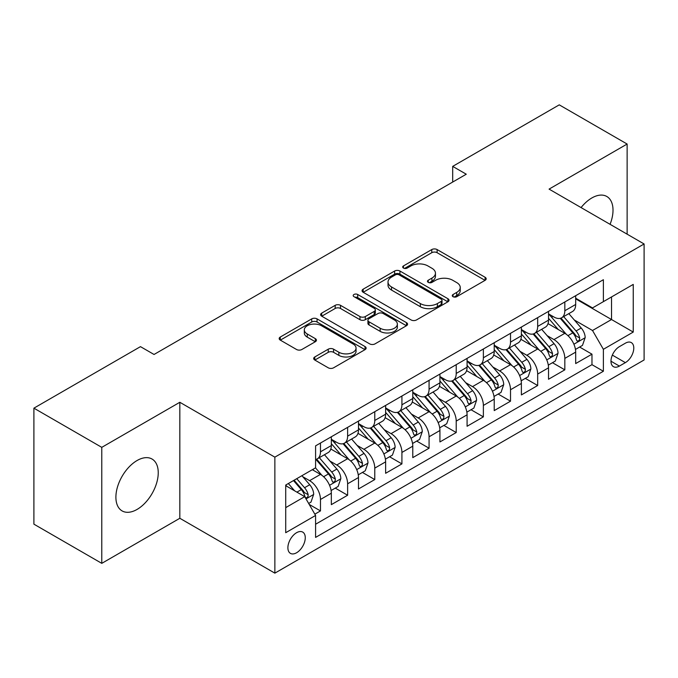 <?xml version="1.0" encoding="UTF-8"?>
<svg xmlns="http://www.w3.org/2000/svg" width="678" height="678" viewBox="0 0 678 678"><rect width="100%" height="100%" fill="white"/><g stroke="black" fill="none" stroke-linecap="round" stroke-linejoin="round"><path stroke-width="1.02" d="M453.04 296.684A2.636 1.526 0 0 0 456.769 296.684L485.084 280.336A3.771 2.178 0 0 0 486.185 278.794A3.771 2.178 0 0 0 485.084 277.26L437.115 249.563A3.771 2.178 0 0 0 431.784 249.563L403.469 265.912A2.636 1.526 0 0 0 402.698 266.988A2.636 1.526 0 0 0 403.469 268.064A2.636 1.526 0 0 0 407.198 268.064L410.868 265.946A12.06 6.966 0 0 1 427.92 265.946L431.92 268.259A12.06 6.966 0 0 1 435.454 273.183A12.06 6.966 0 0 1 431.92 278.107L428.259 280.217A2.636 1.526 0 0 0 427.479 281.294A2.636 1.526 0 0 0 428.259 282.37A2.636 1.526 0 0 0 431.988 282.37L435.649 280.26A12.06 6.966 0 0 1 452.709 280.26L456.701 282.565A12.06 6.966 0 0 1 460.235 287.489A12.06 6.966 0 0 1 456.701 292.413L453.04 294.532A2.636 1.526 0 0 0 452.268 295.608A2.636 1.526 0 0 0 453.04 296.684L453.04 294.532M137.075 509.424A29.951 17.289 120 0 0 156.635 483.033A29.951 17.289 120 0 0 152.042 459.04A29.951 17.289 120 0 0 137.075 460.523A29.951 17.289 120 0 0 117.506 486.914A29.951 17.289 120 0 0 122.099 510.907A29.951 17.289 120 0 0 137.075 509.424M610.073 224.325A29.951 17.289 120 0 0 606.81 196.484A29.951 17.289 120 0 0 591.835 197.968A29.951 17.289 120 0 0 581.071 207.578M296.574 552.765A12.289 7.094 120 0 0 304.608 541.942A12.289 7.094 120 0 0 302.719 532.094A12.289 7.094 120 0 0 296.574 532.705A12.289 7.094 120 0 0 288.548 543.536A12.289 7.094 120 0 0 290.438 553.375A12.289 7.094 120 0 0 296.574 552.765M314.795 356.959A3.771 2.178 0 0 0 313.694 358.493A3.771 2.178 0 0 0 314.795 360.035L328.254 367.807A3.771 2.178 0 0 0 333.584 367.807L365.027 349.653A3.771 2.178 0 0 0 366.128 348.111A3.771 2.178 0 0 0 365.027 346.568L317.058 318.88A3.771 2.178 0 0 0 311.727 318.88L280.285 337.034A3.771 2.178 0 0 0 279.175 338.568A3.771 2.178 0 0 0 280.285 340.11L296.54 349.492A3.771 2.178 0 0 0 301.871 349.492L315.329 341.729A3.771 2.178 0 0 0 316.431 340.186A3.771 2.178 0 0 0 315.329 338.653L307.261 333.991A10.085 5.822 0 0 1 304.312 329.881A10.085 5.822 0 0 1 310.532 324.499A10.085 5.822 0 0 1 321.525 325.762L353.102 343.992A10.085 5.822 0 0 1 356.052 348.111A10.085 5.822 0 0 1 349.831 353.492A10.085 5.822 0 0 1 338.847 352.229L333.584 349.187A3.771 2.178 0 0 0 328.254 349.187L314.795 356.959L314.795 360.035M179.831 402.283L101.776 447.353L33.9 408.164L33.9 524.162L101.776 563.35L179.831 518.28L274.861 573.147L274.861 457.15L179.831 402.283L179.831 518.28M627.133 234.173L627.133 144.041L549.078 189.111L644.1 243.97L274.861 457.15M627.133 144.041L559.257 104.853L452.692 166.381L452.692 182.051M33.9 408.164L140.465 346.644L154.042 354.475L466.269 174.212L452.692 166.381M411.131 319.957A3.771 2.178 0 0 0 416.462 319.957L447.912 301.795A3.771 2.178 0 0 0 449.014 300.261A3.771 2.178 0 0 0 447.912 298.718L399.944 271.031A3.771 2.178 0 0 0 394.613 271.031L363.162 289.184A3.771 2.178 0 0 0 362.06 290.718A3.771 2.178 0 0 0 363.162 292.26L411.131 319.957M355.026 297.252A2.636 1.526 0 0 1 357.696 297.625L357.696 294.489L406.469 322.643A3.771 2.178 0 0 1 407.571 324.186A3.771 2.178 0 0 1 406.469 325.728L375.019 343.882A3.771 2.178 0 0 1 369.688 343.882L321.719 316.185L321.719 313.109A3.771 2.178 0 0 0 320.618 314.643A3.771 2.178 0 0 0 321.719 316.185M321.719 313.109L335.178 305.337A3.771 2.178 0 0 1 340.509 305.337L359.967 316.567A3.771 2.178 0 0 0 365.298 316.567L374.222 311.414A3.771 2.178 0 0 0 375.324 309.88A3.771 2.178 0 0 0 374.222 308.337L353.967 296.642A2.636 1.526 0 0 1 353.196 295.566A2.636 1.526 0 0 1 354.823 294.159A2.636 1.526 0 0 1 357.696 294.489M314.838 514.17L320.474 510.915L309.202 504.415M302.795 476.727L309.609 480.66A15.357 8.865 60 0 1 320.474 499.474L331.33 493.203L331.33 504.644L347.619 495.245L335.263 488.109M329.94 461.048L336.763 464.989A15.357 8.865 60 0 1 347.619 483.795L358.484 477.532L358.484 488.974L374.773 479.566L362.416 472.43M357.094 445.378L363.908 449.311A15.357 8.865 60 0 1 374.773 468.125L385.629 461.854L385.629 473.295L401.918 463.888L389.57 456.76M384.24 429.699L391.062 433.64A15.357 8.865 60 0 1 401.918 452.446L412.783 446.175L412.783 457.625L429.072 448.217L416.716 441.081M411.393 414.029L418.207 417.962A15.357 8.865 60 0 1 429.072 436.776L439.929 430.505L439.929 441.946L456.218 432.539L443.87 425.411M438.547 398.35L445.361 402.291A15.357 8.865 60 0 1 456.218 421.097L467.083 414.826L467.083 426.267L483.372 416.868L471.015 409.732M465.693 382.68L472.515 386.613A15.357 8.865 60 0 1 483.372 405.427L494.228 399.156L494.228 410.597L510.517 401.19L498.169 394.062M492.847 367.001L499.661 370.934A15.357 8.865 60 0 1 510.517 389.748L521.382 383.477L521.382 394.918L537.671 385.519L525.314 378.383M519.992 351.331L526.814 355.264A15.357 8.865 60 0 1 537.671 374.07L548.527 367.807L548.527 379.248L564.825 369.841L564.825 358.399A15.357 8.865 -120 0 0 553.96 339.585L547.146 335.652M552.468 362.713L564.825 369.841M331.33 493.203A15.357 8.865 -120 0 0 320.474 474.397L312.321 469.693M358.484 477.532A15.357 8.865 -120 0 0 347.619 458.718L330.83 449.022M385.629 461.854A15.357 8.865 -120 0 0 374.773 443.039L357.984 433.352M412.783 446.175A15.357 8.865 -120 0 0 401.918 427.369L385.129 417.673M439.929 430.505A15.357 8.865 -120 0 0 429.072 411.69L412.283 402.003M467.083 414.826A15.357 8.865 -120 0 0 456.218 396.02L439.429 386.324M494.228 399.156A15.357 8.865 -120 0 0 483.372 380.341L466.583 370.646M521.382 383.477A15.357 8.865 -120 0 0 510.517 364.671L493.728 354.975M548.527 367.807A15.357 8.865 -120 0 0 537.671 348.992L520.882 339.297M625.37 343.195L619.395 346.644A11.899 6.873 120 0 0 611.615 357.128A11.899 6.873 120 0 0 613.446 366.671A11.899 6.873 120 0 0 619.395 366.078L625.37 362.628A11.899 6.873 120 0 0 633.142 352.145A11.899 6.873 120 0 0 631.32 342.602A11.899 6.873 120 0 0 625.37 343.195M274.861 573.147L644.1 359.967L644.1 243.97M285.718 507.627L304.727 496.652L315.584 515.458L315.584 537.408L603.378 371.256L603.378 349.306L592.513 330.5L574.291 319.974M315.584 515.458L285.718 532.705L285.718 485.05L315.584 467.812L315.584 445.861L603.378 279.709L603.378 301.651L633.244 284.413L633.244 332.067L603.378 349.306M331.33 439.285L336.763 442.412A15.357 8.865 60 0 0 344.441 443.175L355.297 436.903A15.357 8.865 -120 0 0 358.484 429.877L358.484 421.097M358.484 423.606L363.908 426.742A15.357 8.865 60 0 0 371.586 427.504L382.451 421.233A15.357 8.865 -120 0 0 385.629 414.199L385.629 405.419M385.629 407.927L391.062 411.063A15.357 8.865 60 0 0 398.74 411.826L409.597 405.554A15.357 8.865 -120 0 0 412.783 398.528L412.783 389.748M412.783 392.257L418.207 395.393A15.357 8.865 60 0 0 425.886 396.155L436.751 389.884A15.357 8.865 -120 0 0 439.929 382.85L439.929 374.07M439.929 376.578L445.361 379.714A15.357 8.865 60 0 0 453.04 380.477L463.896 374.205A15.357 8.865 -120 0 0 467.083 367.179L467.083 358.399M467.083 360.908L472.515 364.044A15.357 8.865 60 0 0 480.194 364.798L491.05 358.535A15.357 8.865 -120 0 0 494.228 351.501L494.228 342.721M494.228 345.229L499.661 348.365A15.357 8.865 60 0 0 507.339 349.128L518.204 342.856A15.357 8.865 -120 0 0 521.382 335.822L521.382 327.05M521.382 329.559L526.814 332.695A15.357 8.865 60 0 0 534.493 333.449L545.349 327.177A15.357 8.865 -120 0 0 548.527 320.152L548.527 311.371M315.584 524.238L591.97 364.671L591.97 354.17L575.681 363.569L575.681 352.128A15.357 8.865 -120 0 0 564.825 333.322L548.027 323.626M548.527 313.88L553.96 317.016A15.357 8.865 -120 0 0 561.638 317.779A15.357 8.865 -120 0 0 564.825 310.744L564.825 301.964M561.638 317.779L572.503 311.507A15.357 8.865 -120 0 0 575.681 304.473L575.681 295.701M320.474 443.039L320.474 451.819A15.357 8.865 60 0 1 317.287 458.853A15.357 8.865 60 0 1 315.584 459.472M317.287 458.853L328.152 452.582A15.357 8.865 -120 0 0 331.33 445.548L331.33 436.776M347.619 427.369L347.619 436.149A15.357 8.865 60 0 1 344.441 443.175M374.773 411.69L374.773 420.47A15.357 8.865 60 0 1 371.586 427.504M401.918 396.02L401.918 404.791A15.357 8.865 60 0 1 398.74 411.826M429.072 380.341L429.072 389.121A15.357 8.865 60 0 1 425.886 396.155M456.218 364.671L456.218 373.442A15.357 8.865 60 0 1 453.04 380.477M483.372 348.992L483.372 357.772A15.357 8.865 60 0 1 480.194 364.798M510.517 333.313L510.517 342.093A15.357 8.865 60 0 1 507.339 349.128M537.671 317.643L537.671 326.423A15.357 8.865 60 0 1 534.493 333.449M537.671 374.07L537.671 385.519M510.517 389.748L510.517 401.19M483.372 405.427L483.372 416.868M456.218 421.097L456.218 432.539M429.072 436.776L429.072 448.217M401.918 452.446L401.918 463.888M374.773 468.125L374.773 479.566M347.619 483.795L347.619 495.245M320.474 499.474L320.474 510.915M304.727 496.652L285.718 485.677M592.513 330.5L611.522 319.524L611.522 296.956L633.244 284.413M575.681 298.837L633.244 332.067M575.681 298.21L592.513 307.922L603.378 301.651M101.776 447.353L101.776 563.35M579.622 347.034L591.97 354.17M591.97 364.671L603.378 371.256M454.09 297.057L456.701 295.549A12.06 6.966 0 0 0 460.235 290.625L460.235 287.489M435.454 273.183L435.454 276.319A12.06 6.966 0 0 1 431.92 281.243L429.31 282.743M485.033 280.361L437.115 252.699A3.771 2.178 0 0 0 431.784 252.699L404.529 268.437M447.861 301.829L399.944 274.158A3.771 2.178 0 0 0 394.613 274.158L363.213 292.286M441.251 301.337A2.636 1.526 0 0 0 442.022 300.261A2.636 1.526 0 0 0 441.251 299.184L399.139 274.87A2.636 1.526 0 0 0 395.41 274.87L391.545 277.107A12.06 6.966 0 0 0 388.011 282.031A12.06 6.966 0 0 0 391.545 286.955L420.326 303.566A12.06 6.966 0 0 0 437.386 303.566L441.251 301.337L441.251 304.473A2.636 1.526 0 0 0 442.022 303.397L442.022 300.261M388.011 282.031L388.011 285.167A12.06 6.966 0 0 0 391.545 290.082L391.545 286.955M441.251 304.473L437.386 306.702A12.06 6.966 0 0 1 420.326 306.702L391.545 290.082M321.77 316.211L335.178 308.473L335.178 305.337M375.324 309.88L375.324 313.016A3.771 2.178 0 0 1 374.222 314.55L365.298 319.702A3.771 2.178 0 0 1 359.967 319.702L340.509 308.473A3.771 2.178 0 0 0 335.178 308.473M357.696 297.625L406.419 325.754M380.155 328.228A10.085 5.822 0 0 0 391.138 329.483A10.085 5.822 0 0 0 397.359 324.109A10.085 5.822 0 0 0 394.41 319.991L383.282 313.567A3.771 2.178 0 0 0 377.951 313.567L369.027 318.719A3.771 2.178 0 0 0 367.925 320.262A3.771 2.178 0 0 0 369.027 321.804L380.155 328.228L380.155 331.356A10.085 5.822 0 0 0 391.138 332.618A10.085 5.822 0 0 0 397.359 327.245L397.359 324.109M367.925 320.262L367.925 323.398A3.771 2.178 0 0 0 369.027 324.94L369.027 321.804M380.155 331.356L369.027 324.94M356.052 348.111L356.052 351.246A10.085 5.822 0 0 1 349.831 356.62A10.085 5.822 0 0 1 338.847 355.365L333.584 352.323A3.771 2.178 0 0 0 328.254 352.323L314.846 360.06M304.312 329.881L304.312 333.017A10.085 5.822 0 0 0 307.261 337.127L307.261 333.991M315.278 341.754L307.261 337.127M364.976 349.679L317.058 322.016A3.771 2.178 0 0 0 311.727 322.016L280.336 340.136M575.452 349.441L582.47 345.39L585.182 337.551A10.178 5.873 -120 0 0 581.224 327.999L568.817 313.634M566.333 334.313L551.621 317.279A29.374 16.958 -120 0 0 548.527 314.05M558.265 329.533L550.036 320.008A24.383 14.077 -120 0 0 548.527 318.363M560.257 318.329L572.808 332.856A10.178 5.873 60 0 1 576.436 339.864L577.173 341.068L578.546 340.873L579.47 339.763L579.69 337.983A10.178 5.873 -120 0 0 576.063 330.974L563.655 316.609M560.994 318.092L574.478 333.703A5.187 2.992 60 0 1 575.783 335.729L579.69 337.983M548.307 365.111L555.316 361.06L558.036 353.221A10.178 5.873 -120 0 0 554.07 343.67L541.663 329.305M539.18 349.984L524.467 332.949A29.374 16.958 -120 0 0 521.382 329.72M531.111 345.204L522.882 335.678A24.383 14.077 -120 0 0 521.382 334.042M533.103 334L545.654 348.534A10.178 5.873 60 0 1 549.282 355.543L550.019 356.747L551.4 356.552L552.316 355.433L552.536 353.662A10.178 5.873 -120 0 0 548.909 346.653L536.51 332.288M533.849 333.762L547.324 349.373A5.187 2.992 60 0 1 548.629 351.399L552.536 353.662M521.153 380.79L528.17 376.739L530.882 368.9A10.178 5.873 -120 0 0 526.916 359.348L514.517 344.983M512.034 365.662L497.321 348.628A29.374 16.958 -120 0 0 494.228 345.399M503.966 360.882L495.737 351.357A24.383 14.077 -120 0 0 494.228 349.712M505.958 349.679L518.5 364.205A10.178 5.873 60 0 1 522.128 371.213L522.874 372.417L524.247 372.23L525.17 371.112L525.391 369.332A10.178 5.873 -120 0 0 521.763 362.323L509.356 347.958M506.695 349.441L520.179 365.052A5.187 2.992 60 0 1 521.484 367.078L525.391 369.332M493.999 396.461L501.017 392.409L503.729 384.579A10.178 5.873 -120 0 0 499.771 375.019L487.363 360.662M484.88 381.333L470.168 364.306A29.374 16.958 -120 0 0 467.083 361.077M476.812 376.553L468.583 367.027A24.383 14.077 -120 0 0 467.083 365.391M478.804 365.357L491.355 379.883A10.178 5.873 60 0 1 494.982 386.892L495.72 388.096L497.093 387.901L498.016 386.782L498.237 385.011A10.178 5.873 -120 0 0 494.609 378.002L482.211 363.637M479.541 365.12L493.025 380.722A5.187 2.992 60 0 1 494.33 382.756L498.237 385.011M466.854 412.139L473.871 408.088L476.583 400.249A10.178 5.873 -120 0 0 472.617 390.697L460.218 376.332M457.726 397.011L443.022 379.977A29.374 16.958 -120 0 0 439.929 376.748M449.658 392.231L441.429 382.706A24.383 14.077 -120 0 0 439.929 381.07M451.658 381.028L464.201 395.554A10.178 5.873 60 0 1 467.828 402.562L468.574 403.774L469.947 403.579L470.863 402.461L471.091 400.681A10.178 5.873 -120 0 0 467.464 393.672L455.057 379.316M452.395 380.79L465.879 396.401A5.187 2.992 60 0 1 467.184 398.427L471.091 400.681M439.7 427.81L446.717 423.767L449.429 415.928A10.178 5.873 -120 0 0 445.471 406.368L433.064 392.011M430.581 412.682L415.868 395.655A29.374 16.958 -120 0 0 412.783 392.426M422.513 407.91L414.283 398.376A24.383 14.077 -120 0 0 412.783 396.74M424.504 396.706L437.056 411.232A10.178 5.873 60 0 1 440.683 418.241L441.42 419.445L442.793 419.25L443.717 418.131L443.937 416.36A10.178 5.873 -120 0 0 440.31 409.351L427.903 394.986M425.242 396.469L438.725 412.071A5.187 2.992 60 0 1 440.03 414.105L443.937 416.36M412.555 443.488L419.572 439.437L422.284 431.598A10.178 5.873 -120 0 0 418.318 422.047L405.919 407.681M403.427 428.36L388.714 411.326A29.374 16.958 -120 0 0 385.629 408.097M395.359 423.581L387.13 414.055A24.383 14.077 -120 0 0 385.629 412.419M397.359 412.377L409.902 426.903A10.178 5.873 60 0 1 413.529 433.912L414.275 435.123L415.648 434.929L416.563 433.81L416.792 432.03A10.178 5.873 -120 0 0 413.165 425.021L400.757 410.665M398.096 412.139L411.58 427.75A5.187 2.992 60 0 1 412.885 429.776L416.792 432.03M385.401 459.167L392.418 455.116L395.13 447.277A10.178 5.873 -120 0 0 391.172 437.725L378.765 423.36M376.282 444.039L361.569 427.004A29.374 16.958 -120 0 0 358.484 423.775M368.213 439.259L359.984 429.725A24.383 14.077 -120 0 0 358.484 428.089M370.205 428.055L382.756 442.581A10.178 5.873 60 0 1 386.384 449.59L387.121 450.794L388.494 450.599L389.418 449.48L389.638 447.709A10.178 5.873 -120 0 0 386.011 440.7L373.603 426.335M370.942 427.818L384.426 443.429A5.187 2.992 60 0 1 385.731 445.454L389.638 447.709M358.255 474.837L365.264 470.786L367.985 462.947A10.178 5.873 -120 0 0 364.018 453.396L351.611 439.03M349.128 459.709L334.415 442.675A29.374 16.958 -120 0 0 331.33 439.446M341.059 454.93L332.83 445.404A24.383 14.077 -120 0 0 331.33 443.768M343.06 443.726L355.603 458.252A10.178 5.873 60 0 1 359.23 465.261L359.967 466.472L361.349 466.278L362.264 465.159L362.493 463.388A10.178 5.873 -120 0 0 358.857 456.37L346.458 442.014M343.797 443.488L357.272 459.099A5.187 2.992 60 0 1 358.586 461.125L362.493 463.388M331.101 490.516L338.119 486.465L340.831 478.626A10.178 5.873 -120 0 0 336.873 469.074L324.465 454.709M321.982 475.388L315.482 467.862M313.914 470.608L312.855 469.388M315.906 459.404L328.449 473.93A10.178 5.873 60 0 1 332.084 480.939L332.822 482.143L334.195 481.956L335.118 480.838L335.339 479.058A10.178 5.873 -120 0 0 331.712 472.049L319.304 457.684M316.643 459.167L330.127 474.778A5.187 2.992 60 0 1 331.432 476.804L335.339 479.058M308.659 503.474L310.965 502.135L313.685 494.296A10.178 5.873 -120 0 0 309.719 484.745L301.905 475.702M294.616 490.821L288.336 483.541M286.76 486.279L285.718 485.075M293.489 480.566L301.303 489.609A10.178 5.873 60 0 1 304.93 496.618L305.668 497.822L307.049 497.627L307.965 496.508L308.185 494.737A10.178 5.873 -120 0 0 304.558 487.728L296.752 478.685M294.125 480.202L302.973 490.448A5.187 2.992 60 0 1 304.278 492.482L308.185 494.737M309.609 480.66L320.474 474.397M336.763 464.989L347.619 458.718M363.908 449.311L374.773 443.039M391.062 433.64L401.918 427.369M418.207 417.962L429.072 411.69M445.361 402.291L456.218 396.02M472.515 386.613L483.372 380.341M499.661 370.934L510.517 364.671M526.814 355.264L537.671 348.992M553.96 339.585L564.825 333.322M564.825 310.744L575.681 304.473M320.474 451.819L331.33 445.548M347.619 436.149L358.484 429.877M374.773 420.47L385.629 414.199M401.918 404.791L412.783 398.528M429.072 389.121L439.929 382.85M456.218 373.442L467.083 367.179M483.372 357.772L494.228 351.501M510.517 342.093L521.382 335.822M537.671 326.423L548.527 320.152M564.825 358.399L575.681 352.128M612.344 355.111L625.37 362.628M610.98 361.221L619.395 366.078M456.701 295.549L456.701 292.413M428.259 282.37L428.259 280.217M431.92 281.243L431.92 278.107M403.469 268.064L403.469 265.912M431.784 252.699L431.784 249.563M437.115 252.699L437.115 249.563M485.084 280.336L485.084 277.26M363.162 292.26L363.162 289.184M394.613 274.158L394.613 271.031M399.944 274.158L399.944 271.031M447.912 301.795L447.912 298.718M420.326 306.702L420.326 303.566M437.386 306.702L437.386 303.566M340.509 308.473L340.509 305.337M359.967 319.702L359.967 316.567M365.298 319.702L365.298 316.567M374.222 314.55L374.222 311.414M406.469 325.728L406.469 322.643M328.254 352.323L328.254 349.187M333.584 352.323L333.584 349.187M338.847 355.365L338.847 352.229M315.329 341.729L315.329 338.653M280.285 340.11L280.285 337.034M311.727 322.016L311.727 318.88M317.058 322.016L317.058 318.88M365.027 349.653L365.027 346.568M573.902 344.221L585.114 337.746M551.621 317.279L553.019 316.473M576.063 330.974L581.224 327.999M567.952 335.661L572.808 332.856M546.748 359.899L557.969 353.424M524.467 332.949L525.865 332.144M548.909 346.653L554.07 343.67M540.798 351.331L545.654 348.534M519.602 375.57L530.815 369.095M497.321 348.628L498.72 347.822M521.763 362.323L526.916 359.348M513.653 367.01L518.5 364.205M492.448 391.248L503.669 384.773M470.168 364.306L471.566 363.493M494.609 378.002L499.771 375.019M486.499 382.68L491.355 379.883M465.303 406.919L476.515 400.444M443.022 379.977L444.421 379.171M467.464 393.672L472.617 390.697M459.353 398.359L464.201 395.554M438.149 422.597L449.361 416.123M415.868 395.655L417.267 394.842M440.31 409.351L445.471 406.368M432.2 414.029L437.056 411.232M411.004 438.268L422.216 431.793M388.714 411.326L390.113 410.521M413.165 425.021L418.318 422.047M405.054 429.708L409.902 426.903M383.85 453.946L395.062 447.472M361.569 427.004L362.967 426.199M386.011 440.7L391.172 437.725M377.9 445.378L382.756 442.581M356.704 469.625L367.917 463.15M334.415 442.675L335.813 441.87M358.857 456.37L364.018 453.396M350.746 461.057L355.603 458.252M329.55 485.295L340.763 478.821M331.712 472.049L336.873 469.074M323.601 476.736L328.449 473.93M306.015 498.889L313.617 494.499M304.558 487.728L309.719 484.745M296.913 492.143L301.303 489.609"/></g></svg>
